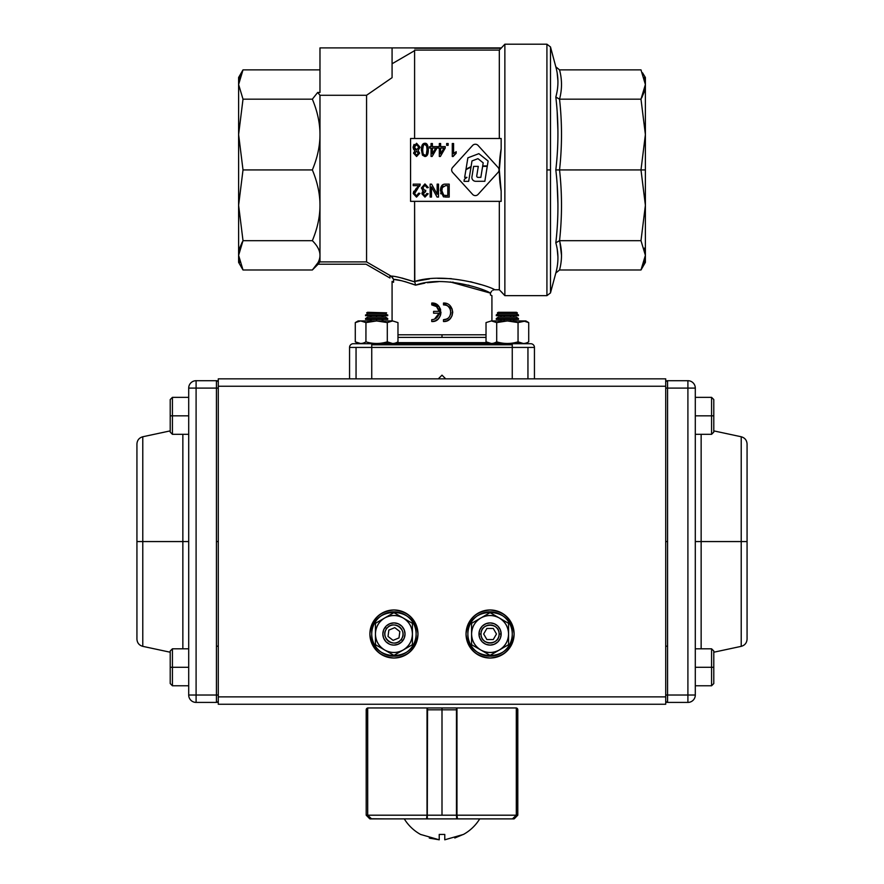 <?xml version="1.0" encoding="UTF-8"?>
<svg xmlns="http://www.w3.org/2000/svg" width="884" height="884" viewBox="0 0 884 884"><rect width="100%" height="100%" fill="white"/><g stroke="black" fill="none" stroke-linecap="round" stroke-linejoin="round"><path stroke-width="1.33" d="M490.034 609.971L490.067 609.971C475.57 611.496 467.559 619.507 466.034 634.005C467.559 648.502 475.57 656.514 490.067 658.039C504.576 656.514 512.587 648.502 514.112 634.005C512.587 619.507 504.576 611.496 490.067 609.971L494.443 610.369M218.282 386.253L665.718 386.253L665.718 696.868L218.282 696.868L218.282 386.253L218.282 704.261L665.718 704.261L665.718 696.868L665.718 704.261L218.282 704.261L218.282 696.868L665.718 696.868L665.718 378.849L218.282 378.849L218.282 386.253L665.718 386.253L665.718 378.849L218.282 378.849L218.282 386.253M393.888 609.971L393.933 609.971C379.424 611.496 371.413 619.507 369.888 634.005C371.413 648.502 379.424 656.514 393.933 658.039C408.43 656.514 416.441 648.502 417.966 634.005C416.441 619.507 408.43 611.496 393.933 609.971L398.297 610.369M490.112 658.039L485.703 657.641M483.404 657.099L481.471 656.447M481.393 656.414L481.228 656.348A24.034 24.034 0 0 0 493.979 657.718M479.051 655.364L477.526 654.503M477.161 654.282L476.918 654.127A24.034 24.034 0 0 0 480.907 656.226M475.725 653.287L473.073 651A24.034 24.034 0 0 0 476.531 653.862M470.785 648.348L469.957 647.154A24.034 24.034 0 0 0 472.741 650.657M468.708 645.033L467.724 642.856M466.984 640.668L466.443 638.381M466.233 637.099L466.034 634.005A24.034 24.034 0 0 0 466.365 637.961M466.233 630.911L466.443 629.629A24.034 24.034 0 0 0 466.045 633.331M466.984 627.331L467.625 625.397M467.658 625.319L467.724 625.154A24.034 24.034 0 0 0 466.509 629.253M468.708 622.977L469.57 621.463M469.802 621.098L469.957 620.855A24.034 24.034 0 0 0 467.857 624.833M470.785 619.662L473.073 617.01A24.034 24.034 0 0 0 470.211 620.457M475.725 614.723L476.918 613.883A24.034 24.034 0 0 0 473.415 616.678M477.161 613.728L481.471 611.562M483.404 610.91L485.703 610.369M496.742 610.91L498.675 611.562M498.753 611.595L498.919 611.662A24.034 24.034 0 0 0 490.067 609.971A24.034 24.034 0 0 1 514.112 634.005A24.034 24.034 0 0 1 490.067 658.039A24.034 24.034 0 0 1 466.034 634.005A24.034 24.034 0 0 1 490.067 609.971A24.034 24.034 0 0 0 486.156 610.291M501.095 612.645L502.62 613.507M502.985 613.728L503.228 613.883A24.034 24.034 0 0 0 499.239 611.783M504.421 614.723L507.062 617.01A24.034 24.034 0 0 0 503.615 614.148M509.361 619.662L510.19 620.855A24.034 24.034 0 0 0 507.405 617.352M511.427 622.977L512.422 625.154M513.162 627.331L513.703 629.629M513.902 630.911L514.112 634.005A24.034 24.034 0 0 0 513.781 630.049M513.902 637.099L513.703 638.381A24.034 24.034 0 0 0 514.101 634.679M513.162 640.668L512.51 642.613M512.488 642.69L512.422 642.856A24.034 24.034 0 0 0 513.637 638.756M511.427 645.033L510.576 646.547M510.344 646.911L510.19 647.154A24.034 24.034 0 0 0 512.289 643.176M509.361 648.348L507.073 651A24.034 24.034 0 0 0 509.924 647.552M504.421 653.287L503.228 654.127A24.034 24.034 0 0 0 506.731 651.331M501.084 655.364L498.919 656.348M496.742 657.099L494.443 657.641M393.966 658.039L389.557 657.641M387.258 657.099L385.325 656.447M385.247 656.414L385.081 656.348A24.034 24.034 0 0 0 397.844 657.718M382.905 655.364L381.38 654.503M381.015 654.282L380.772 654.127A24.034 24.034 0 0 0 384.761 656.226M379.579 653.287L376.938 651A24.034 24.034 0 0 0 380.385 653.862M374.639 648.348L373.81 647.154A24.034 24.034 0 0 0 376.595 650.657M372.573 645.033L371.578 642.856M370.838 640.668L370.297 638.381M370.098 637.099L369.888 634.005A24.034 24.034 0 0 0 370.219 637.961M370.098 630.911L370.297 629.629A24.034 24.034 0 0 0 369.899 633.331M370.838 627.331L371.49 625.397M371.512 625.319L371.578 625.154A24.034 24.034 0 0 0 370.363 629.253M372.573 622.977L373.424 621.463M373.656 621.098L373.81 620.855A24.034 24.034 0 0 0 371.711 624.833M374.639 619.662L376.927 617.01A24.034 24.034 0 0 0 374.076 620.457M379.579 614.723L380.772 613.883A24.034 24.034 0 0 0 377.269 616.678M382.916 612.645L385.081 611.662M387.258 610.91L389.557 610.369M400.596 610.91L402.529 611.562M402.607 611.595L402.772 611.662A24.034 24.034 0 0 0 393.933 609.971A24.034 24.034 0 0 1 417.966 634.005A24.034 24.034 0 0 1 393.933 658.039A24.034 24.034 0 0 1 369.888 634.005A24.034 24.034 0 0 1 393.933 609.971A24.034 24.034 0 0 0 390.021 610.291M404.949 612.645L406.474 613.507M406.839 613.728L407.082 613.883A24.034 24.034 0 0 0 403.093 611.783M408.275 614.723L410.927 617.01A24.034 24.034 0 0 0 407.469 614.148M413.215 619.662L414.043 620.855A24.034 24.034 0 0 0 411.259 617.352M415.292 622.977L416.276 625.154M417.016 627.331L417.557 629.629M417.767 630.911L417.966 634.005A24.034 24.034 0 0 0 417.635 630.049M417.767 637.099L417.557 638.381A24.034 24.034 0 0 0 417.955 634.679M417.016 640.668L416.375 642.613M416.342 642.69L416.276 642.856A24.034 24.034 0 0 0 417.491 638.756M415.292 645.033L414.43 646.547M414.198 646.911L414.043 647.154A24.034 24.034 0 0 0 416.143 643.176M413.215 648.348L410.927 651A24.034 24.034 0 0 0 413.789 647.552M408.275 653.287L407.082 654.127A24.034 24.034 0 0 0 410.585 651.331M404.938 655.364L402.772 656.348M400.596 657.099L398.297 657.641M494.255 657.674A24.034 24.034 0 0 0 503.151 654.171M513.737 629.828A24.034 24.034 0 0 0 510.234 620.922M398.109 657.674A24.034 24.034 0 0 0 407.005 654.171M417.602 629.828A24.034 24.034 0 0 0 414.099 620.922M389.745 610.336A24.034 24.034 0 0 0 380.849 613.839M370.263 638.182A24.034 24.034 0 0 0 373.766 647.088M485.891 610.336A24.034 24.034 0 0 0 476.995 613.839M466.398 638.182A24.034 24.034 0 0 0 469.901 647.088M218.282 695.023L216.436 695.023L216.436 702.415A1.845 1.845 0 0 0 218.282 700.57A1.845 1.845 0 0 1 216.436 702.415L196.093 702.415L196.093 695.023L188.701 695.023A7.392 7.392 0 0 0 196.093 702.415L216.436 702.415L216.436 695.023L196.093 695.023L196.093 702.415A7.392 7.392 0 0 1 188.701 695.023L188.701 388.098L188.701 695.023L196.093 695.023L196.093 388.098L216.436 388.098L216.436 695.023L196.093 695.023L196.093 388.098L188.701 388.098A7.392 7.392 0 0 1 196.093 380.706L196.093 388.098L216.436 388.098L216.436 380.706L196.093 380.706A7.392 7.392 0 0 0 188.701 388.098L196.093 388.098L196.093 380.706L216.436 380.706A1.845 1.845 0 0 1 218.282 382.551A1.845 1.845 0 0 0 216.436 380.706L216.436 388.098L218.282 388.098M182.855 648.801L182.855 541.561L142.777 541.561L142.777 646.348L142.777 541.561L182.855 541.561L182.855 434.32L182.855 541.561L188.701 541.561L182.855 541.561L182.855 648.801M170.214 652.226L142.777 646.348C139.131 645.309 137.186 642.9 136.932 639.121L136.932 541.561L142.777 541.561L136.932 541.561L136.932 444C137.186 440.221 139.131 437.812 142.777 436.762L142.777 541.561L142.777 436.762L170.214 430.884M218.282 541.561L216.436 541.561M216.436 380.706A1.845 1.845 0 0 1 218.282 382.551M665.718 388.098L667.564 388.098L667.564 380.706A1.845 1.845 0 0 0 665.718 382.551A1.845 1.845 0 0 1 667.564 380.706L687.907 380.706L687.907 388.098L695.299 388.098A7.392 7.392 0 0 0 687.907 380.706L667.564 380.706L667.564 388.098L687.907 388.098L687.907 380.706A7.392 7.392 0 0 1 695.299 388.098L695.299 695.023L695.299 388.098L687.907 388.098L687.907 695.023L667.564 695.023L667.564 388.098L687.907 388.098L687.907 695.023L695.299 695.023A7.392 7.392 0 0 1 687.907 702.415L687.907 695.023L667.564 695.023L667.564 702.415L687.907 702.415A7.392 7.392 0 0 0 695.299 695.023L687.907 695.023L687.907 702.415L667.564 702.415A1.845 1.845 0 0 1 665.718 700.57A1.845 1.845 0 0 0 667.564 702.415A1.845 1.845 0 0 1 665.718 700.57M713.786 430.884L741.223 436.762C744.869 437.812 746.814 440.221 747.068 444L747.068 541.561L741.223 541.561L741.223 436.762L741.223 541.561L701.145 541.561L747.068 541.561L747.068 639.121C746.814 642.9 744.869 645.309 741.223 646.348L741.223 541.561L741.223 646.348L713.786 652.226M701.145 541.561L701.145 648.801L701.145 541.561L695.299 541.561L701.145 541.561L701.145 434.32L701.145 541.561M667.564 646.105L665.718 646.27M667.564 541.561L665.718 541.561M667.564 702.415L667.564 695.023L665.718 695.023M479.758 629.916L478.973 634.005L479.747 629.938M480.321 628.723L482.156 626.237M484.786 624.248L485.813 623.761M487.15 623.297L489.946 622.911M492.985 623.297L494.134 623.684M495.36 624.248L497.847 626.093M499.825 628.723L500.322 629.751M501.162 634.005L499.117 634.005A9.039 9.039 0 0 1 490.067 643.044A9.039 9.039 0 0 1 481.029 634.005L478.973 634.005A11.094 11.094 0 0 0 490.067 645.099A11.094 11.094 0 0 0 501.162 634.005A11.094 11.094 0 0 0 490.067 622.911A11.094 11.094 0 0 0 478.973 634.005L481.029 634.005A9.039 9.039 0 0 1 490.067 624.966A9.039 9.039 0 0 1 499.117 634.005C499.626 622.336 480.52 622.336 481.029 634.005C480.52 645.663 499.626 645.674 499.117 634.005L501.162 634.005A11.094 11.094 0 0 1 490.067 645.099A11.094 11.094 0 0 1 478.973 634.005A11.094 11.094 0 0 1 490.067 622.911A11.094 11.094 0 0 1 501.162 634.005L500.399 638.071L501.162 634.005L500.399 629.938M499.825 639.287L497.99 641.773M495.36 643.762L494.322 644.248M492.985 644.712L490.189 645.099M487.15 644.712L486.012 644.326M484.786 643.762L482.299 641.917M480.321 639.287L479.824 638.259M512.256 634.005C513.482 605.396 466.664 605.396 467.89 634.005C466.664 662.613 513.482 662.613 512.256 634.005L512.256 634.005A22.188 22.188 0 0 1 490.067 656.193A22.188 22.188 0 0 1 467.89 634.005A22.188 22.188 0 0 1 490.067 611.816A22.188 22.188 0 0 1 512.256 634.005A22.188 22.188 0 0 0 508.643 621.861M468.177 637.585A22.188 22.188 0 0 0 471.503 646.149M489.382 656.182A22.188 22.188 0 0 0 490.067 656.193M493.703 655.895A22.188 22.188 0 0 0 502.211 652.58M486.443 612.115A22.188 22.188 0 0 0 477.935 615.43M468.332 629.596A22.188 22.188 0 0 0 467.89 634.005M490.764 611.827A22.188 22.188 0 0 0 490.067 611.816M383.612 629.916L382.838 634.005L383.601 629.938M384.175 628.723L386.01 626.237M388.64 624.248L389.678 623.761M391.015 623.297L393.811 622.911M396.85 623.297L397.988 623.684M399.214 624.248L401.701 626.093M403.679 628.723L404.176 629.751M405.027 634.005A11.094 11.094 0 0 0 385.137 627.242L386.761 628.491A9.039 9.039 0 0 1 402.971 634.005A9.039 9.039 0 0 1 401.104 639.519L402.728 640.767L401.104 639.519A9.039 9.039 0 0 1 388.419 641.176A9.039 9.039 0 0 1 386.761 628.491C379.247 637.43 394.397 649.077 401.104 639.519C408.607 630.579 393.457 618.933 386.761 628.491L385.137 627.242A11.094 11.094 0 0 0 387.17 642.801A11.094 11.094 0 0 0 402.728 640.767A11.094 11.094 0 0 1 383.976 638.911A11.094 11.094 0 0 1 400.684 625.209A11.094 11.094 0 0 1 402.728 640.767A11.094 11.094 0 0 0 405.027 634.005L404.253 638.071L405.027 634.005L404.253 629.938M403.679 639.287L401.844 641.773M399.214 643.762L398.187 644.248M396.85 644.712L394.054 645.099M391.015 644.712L393.811 645.099M388.64 643.762L386.153 641.917M384.175 639.287L383.678 638.259M415.668 638.414A22.188 22.188 0 0 0 416.11 634.005C417.336 605.396 370.518 605.396 371.744 634.005C370.518 662.613 417.336 662.613 416.11 634.005A22.188 22.188 0 0 1 393.933 656.193A22.188 22.188 0 0 1 371.744 634.005A22.188 22.188 0 0 0 375.357 646.149M393.236 656.182A22.188 22.188 0 0 0 393.933 656.193M397.557 655.895A22.188 22.188 0 0 0 406.065 652.58M372.186 629.596A22.188 22.188 0 0 0 371.744 634.005A22.188 22.188 0 0 1 393.933 611.816A22.188 22.188 0 0 1 416.11 634.005A22.188 22.188 0 0 0 412.497 621.861M390.297 612.115A22.188 22.188 0 0 0 381.789 615.43M394.618 611.827A22.188 22.188 0 0 0 393.933 611.816M403.17 617.993C409.093 621.695 412.176 627.032 412.419 634.005C412.176 640.977 409.093 646.314 403.17 650.016C397.015 653.287 390.85 653.287 384.684 650.016C378.761 646.314 375.689 640.977 375.435 634.005C375.689 627.032 378.761 621.695 384.684 617.993C390.85 614.723 397.004 614.723 403.17 617.993L393.933 612.656L392.187 613.662L393.933 612.656L403.17 617.993A18.487 18.487 0 0 1 412.419 634.005L412.419 644.679L412.419 623.331L412.419 634.005L412.419 623.331L393.933 612.656L375.435 623.331L375.435 634.005L375.435 623.331L384.684 617.993A18.487 18.487 0 0 1 403.17 617.993M382.838 634.005L383.601 638.071L386.01 641.773M386.087 641.85L389.678 644.248M393.933 645.099L397.988 644.326M398.01 644.314L401.701 641.917M401.767 641.85L404.176 638.259M404.242 629.916L401.844 626.237M401.767 626.159L398.187 623.761M398.01 623.695L394.054 622.911M393.933 622.911L389.866 623.684M389.844 623.695L386.153 626.093M386.087 626.159L383.678 629.751M377.181 645.685L375.435 644.679L375.435 634.005L375.435 644.679L393.933 655.353L384.684 650.016L393.933 655.353L412.419 644.679L403.17 650.016A18.487 18.487 0 0 1 375.435 634.005L375.435 644.679L384.684 650.016M375.435 623.331L375.435 634.005A18.487 18.487 0 0 1 384.684 617.993L375.435 623.331M412.419 644.679L412.419 634.005A18.487 18.487 0 0 1 403.17 650.016L412.419 644.679M499.316 617.993C505.239 621.695 508.311 627.032 508.565 634.005C508.311 640.977 505.239 646.314 499.316 650.016C493.15 653.287 486.996 653.287 480.83 650.016C474.907 646.314 471.824 640.977 471.581 634.005C471.824 627.032 474.907 621.695 480.83 617.993C486.985 614.723 493.15 614.723 499.316 617.993L490.067 612.656L499.316 617.993A18.487 18.487 0 0 1 508.565 634.005L508.565 644.679L508.565 623.331L508.565 634.005L508.565 623.331L490.067 612.656L471.581 623.331L471.581 634.005L471.581 623.331L480.83 617.993A18.487 18.487 0 0 1 499.316 617.993M478.973 634.005L479.747 638.071L482.156 641.773M482.233 641.85L485.813 644.248M485.99 644.314L489.946 645.099M490.067 645.099L494.134 644.326L497.847 641.917M497.913 641.85L500.322 638.259M500.388 629.916L497.99 626.237M497.913 626.159L494.322 623.761M494.156 623.695L490.189 622.911M490.067 622.911L486.012 623.684M485.99 623.695L482.299 626.093M482.233 626.159L479.824 629.751M471.581 644.679L471.581 634.005L471.581 644.679L490.067 655.353L480.83 650.016L490.067 655.353L499.316 650.016A18.487 18.487 0 0 1 471.581 634.005L471.581 644.679M508.565 644.679L508.565 634.005A18.487 18.487 0 0 1 499.316 650.016L508.565 644.679M471.581 623.331L471.581 634.005A18.487 18.487 0 0 1 480.83 617.993L471.581 623.331M399.844 631.563L399.004 637.905L393.093 640.359L388.01 636.447L388.849 630.104L394.772 627.651L399.844 631.563L394.772 627.651L399.844 631.563L399.004 637.905L393.093 640.359L388.01 636.447L393.093 640.359L399.004 637.905L399.844 631.563M388.849 630.104L394.772 627.651L388.849 630.104L388.01 636.447L388.849 630.104M486.874 639.552L483.67 634.005L486.874 628.458L493.272 628.458L496.476 634.005L493.272 639.552L486.874 639.552L483.67 634.005L486.874 628.458L483.67 634.005L486.874 639.552L493.272 639.552L496.476 634.005L493.272 628.458L496.476 634.005L493.272 639.552L486.874 639.552M486.874 628.458L493.272 628.458L486.874 628.458M188.701 648.801L172.424 648.801L170.214 651.011L170.214 667.287L172.424 667.287L172.424 648.801L172.424 685.774L172.424 667.287L188.701 667.287L170.214 667.287L170.214 683.553L172.424 685.774L170.214 683.553M172.424 415.834L172.424 434.32L172.424 415.834L188.701 415.834L172.424 415.834L172.424 397.347L172.424 415.834L170.214 415.834L172.424 415.834M188.701 397.347L172.424 397.347L170.214 399.557L170.214 432.099L172.424 434.32L188.701 434.32M695.299 685.774L711.576 685.774L713.786 683.553L713.786 667.287L711.576 667.287L711.576 685.774L711.576 667.287L695.299 667.287L711.576 667.287L711.576 648.801L711.576 667.287L713.786 667.287L713.786 651.011L711.576 648.801L695.299 648.801M695.299 434.32L711.576 434.32L713.786 432.099L713.786 415.834L711.576 415.834L711.576 434.32L711.576 415.834L695.299 415.834L711.576 415.834L711.576 397.347L711.576 415.834L713.786 415.834L713.786 399.557L711.576 397.347L713.786 399.557M479.714 818.893L497.836 818.893L479.714 818.893A44.288 44.288 0 0 1 463.459 834.43A44.288 44.288 0 0 0 479.714 818.893M516.223 816.363L516.311 815.203L512.422 818.893L457.481 818.893L512.422 818.893L516.311 815.203L516.311 707.962L456.973 707.962L456.973 815.203L516.311 815.203L516.311 707.962A1.845 1.845 0 0 1 517.803 709.808L516.411 709.808L516.411 815.203L517.803 815.203L517.803 709.808L517.803 815.203L516.411 815.203L512.587 818.893L498.576 818.893L512.908 818.882M423.513 818.893L371.578 818.893L459.382 818.893L456.719 818.893L458.542 818.893L456.719 818.893L456.453 815.203L456.453 709.808L442 709.808L442 815.203L456.453 815.203L427.547 815.203L442 815.203L442 709.808L427.547 709.808L427.281 818.893L406.099 818.893M404.286 818.893A44.288 44.288 0 0 0 420.541 834.43A44.288 44.288 0 0 1 404.286 818.893L371.578 818.893L367.689 815.203L427.027 815.203L427.027 707.962L367.689 707.962L367.689 815.203L371.578 818.893L405.016 818.893M456.796 763.433L456.973 707.962L427.027 707.962M427.027 752.339L427.204 763.433M367.689 707.996A1.845 1.845 0 0 0 366.197 709.808A1.845 1.845 0 0 1 367.689 707.996L367.689 815.203L367.589 709.808L366.197 709.808L366.197 815.203L366.197 709.808L367.689 709.211L367.589 709.808M456.973 752.339L456.973 707.962M516.311 815.203L456.973 815.203L457.481 818.893L456.719 818.893L457.481 818.893M426.519 818.893L427.027 815.203L367.689 815.203M426.707 818.617A0.74 0.729 -90 0 0 427.281 818.893L456.719 818.893A0.74 0.729 90 0 0 457.293 818.617M442 709.808L456.453 709.808L456.464 707.962L442 707.962L442 709.808L442 707.962L427.536 707.962L427.547 709.808L442 709.808M426.817 818.153L427.436 818.153M456.564 818.153L457.183 818.153M512.93 818.882L514.19 818.562M514.234 818.54L515.25 817.855M515.306 817.811L515.869 817.092M498.576 818.893L514.112 818.893L517.803 815.203M516.411 709.808L516.311 709.211L517.803 709.808A1.845 1.845 0 0 0 516.311 707.996M512.587 818.893L516.411 815.203M366.197 815.203L367.589 815.203L366.197 815.203L369.888 818.893L385.424 818.893L371.413 818.893L367.589 815.203L367.899 816.683M368.694 817.811L368.131 817.092M368.727 817.833L369.6 818.462M369.866 818.584L371.114 818.882M385.424 818.893L370.33 818.75M367.777 816.363L367.589 815.203L371.402 818.893M444.774 839.8L463.459 834.43L444.774 839.8L444.774 834.43L444.774 839.8M479.006 818.893L477.901 818.893M420.541 834.43L439.226 839.8L439.226 834.43L444.774 834.43L439.226 834.43L444.774 834.43L439.226 834.43L439.226 839.8L420.541 834.43M430.906 838.474L429.281 838.021M430.011 838.231L439.226 839.8M454.807 837.988L463.282 834.43M516.411 312.295L498.322 312.295L516.411 312.295L517.339 312.826L516.411 313.477L518.466 314.914L496.278 314.914L496.278 315.698L518.466 315.698L516.411 313.477L517.339 312.826M496.278 315.698L498.322 313.477L516.411 313.477M510.576 320.793L510.576 319.356M510.576 317.135L510.576 315.698M513.77 320.793L513.77 319.356M513.77 317.135L513.77 315.698M500.963 320.793L500.963 319.356M500.963 317.135L500.963 315.698M504.167 320.793L504.167 319.356M504.167 317.135L504.167 315.698M498.322 320.793L516.411 320.793M496.278 319.356L498.322 317.135L516.411 317.135L518.466 318.572L496.278 318.572L496.278 319.356L518.466 319.356L516.411 317.135M370.263 320.793L370.263 319.356M370.263 317.135L370.263 315.698M383.004 320.793L383.004 319.356M383.004 317.135L383.004 315.698M365.534 315.698L365.534 314.914L387.722 314.914L387.722 315.698L365.534 315.698L367.589 313.477L366.661 312.826L367.589 312.295L386.595 312.826L366.661 312.826L367.589 313.477L385.678 313.477L386.595 312.826M382.12 320.793L382.12 319.356M382.12 317.135L382.12 315.698M382.231 320.793L382.231 319.356M382.231 317.135L382.231 315.698M376.529 320.793L376.529 319.356M376.529 317.135L376.529 315.698M371.136 320.793L371.136 319.356M371.136 317.135L371.136 315.698M371.026 320.793L371.026 319.356M371.026 317.135L371.026 315.698M367.589 320.793L385.888 320.936M365.534 319.356L367.589 317.135L385.678 317.135L387.722 318.572L365.534 318.572L365.534 319.356L387.722 319.356L385.678 317.135M641.685 97.914L644.248 91.859M559.859 241.94L561.506 255.332M242.315 241.94L239.951 247.376M530.743 343.721L512.256 343.721L512.256 347.423L371.744 347.423L534.444 347.423A3.702 3.702 0 0 0 530.743 343.721A3.702 3.702 0 0 1 534.444 347.423L534.444 378.849L534.444 347.423L534.444 378.849L534.444 347.423L527.947 347.423L527.947 378.849L527.947 347.423L512.256 347.423L512.256 378.849L512.256 343.721L530.743 343.721L353.257 343.721A3.702 3.702 0 0 0 350.639 344.804A3.702 3.702 0 0 1 353.257 343.721A3.702 3.702 0 0 0 349.556 347.423L349.556 378.849L349.556 347.423A3.702 3.702 0 0 1 350.639 344.804M644.248 262.681L640.988 269.985L559.539 269.985L555.815 273.034L550.489 292.913L550.489 169.927L546.92 169.927L546.92 295.654L504.863 295.654L546.92 295.654L546.92 44.2L504.863 44.2L546.92 44.2L546.92 169.927L550.489 169.927L550.489 46.94L550.489 292.913L555.815 273.034C558.633 262.88 558.633 252.813 555.815 242.835C558.633 218.492 558.633 194.193 555.815 169.927C558.633 145.661 558.633 121.362 555.815 97.019C558.633 87.041 558.633 76.974 555.815 66.819L550.489 46.94L555.815 66.819L559.539 69.869C562.158 79.582 562.158 89.35 559.539 99.174C562.158 122.633 562.158 146.214 559.539 169.927L640.988 169.927L645.386 134.545L645.386 169.927L645.386 93.627L645.386 134.545L640.988 99.174L559.539 99.174L640.988 99.174L645.386 84.521C645.386 75.173 645.386 75.173 645.386 84.521L645.386 134.545L645.386 84.521L640.988 69.869L559.539 69.869L640.988 69.869L645.386 84.521L644.27 91.77M504.863 44.2L504.863 295.654L504.863 44.2L499.316 50.101L414.596 50.101L499.316 50.101L499.316 138.49L499.316 50.101L504.863 44.2M401.248 280.67L393.557 279.388L392.242 276.99L389.966 275.476L389.966 278.018L366.064 264.217L317.665 264.217L319.975 261.907L319.975 205.309C319.986 216.679 317.444 228.481 312.35 240.68C317.455 228.415 319.997 216.624 319.975 205.309C319.997 193.983 317.455 182.192 312.35 169.927L243.012 169.927L238.614 205.309L243.012 240.68L312.35 240.68C317.444 245.741 319.986 250.625 319.975 255.332C319.986 260.051 317.444 264.935 312.35 269.985L318.118 264.217L312.35 269.985L243.012 269.985L312.35 269.985C317.455 264.913 319.997 260.029 319.975 255.332C319.997 250.647 317.455 245.763 312.35 240.68L243.012 240.68L238.614 255.332L238.614 262.371L238.614 84.521L243.012 99.174L312.35 99.174L317.676 92.455L319.975 95.284L366.562 95.284L319.975 95.284L319.975 261.907L366.562 261.907L366.562 95.284L392.076 77.67L366.562 95.284L366.562 261.907L391.115 276.128C394.286 275.974 402.109 277.885 414.596 281.852L414.596 201.353L410.574 201.353L410.574 138.49L414.596 138.49L414.596 50.664L392.076 63.77M414.596 201.353L414.795 281.919L401.955 278.018M414.596 50.664L414.596 138.49M429.348 278.957L414.596 281.477C445.138 271.808 489.813 286.25 494.764 289.753L499.316 289.753L499.316 201.353L499.316 289.753L504.863 295.654L501.162 291.609M645.386 246.227L645.386 205.309L640.988 169.927L559.539 169.927C562.158 193.386 562.158 216.978 559.539 240.68L640.988 240.68L645.386 205.309L645.386 169.927L645.386 255.332C645.386 264.67 645.386 264.67 645.386 255.332L644.27 262.581M414.596 47.902L319.975 47.902L319.975 92.455L319.975 47.902L392.076 47.902L392.076 77.67L392.076 47.902L501.162 47.902M238.614 92.433L238.614 247.41L238.614 205.309L243.012 169.927L312.35 169.927C317.455 157.661 319.997 145.871 319.975 134.545C319.997 123.23 317.455 111.439 312.35 99.174L243.012 99.174L238.614 134.545L243.012 169.927L238.614 134.545L238.614 255.332L243.012 269.985L238.614 255.332L243.012 240.68L238.614 205.309L238.614 134.545L243.012 99.174L238.614 84.521L238.614 77.483L243.012 69.869L238.614 84.521L238.614 134.545L238.614 92.433M490.443 294.947L490.443 293.123C483.935 288.593 442.785 275.167 415.568 285.156L417.48 284.659M429.779 282.372L430.574 282.272M392.076 320.936L392.076 281.377L393.557 282.283L392.076 281.377L392.076 320.936M394.142 279.454L395.303 279.598M397.778 279.985L399.049 280.217M452.453 282.162L453.161 282.239M491.924 295.643L491.924 320.936L491.924 295.643L490.443 294.98M436.409 306.56L431.746 304.903C435.779 305.179 438.221 307.334 439.083 311.367L433.591 311.367L433.591 313.212L439.083 313.212C438.221 317.245 435.779 319.4 431.746 319.688L431.79 319.688M433.591 313.212L433.591 311.367L439.083 311.367L436.608 306.726M433.094 321.433L431.746 321.533C443.646 322.174 443.646 302.416 431.746 303.046L431.746 304.903M433.536 303.223L435.116 303.687M435.248 303.742L436.552 304.394M439.204 306.836L439.635 307.477M440.287 308.748L440.63 309.72M440.994 312.295L440.608 314.914M438.32 318.793L440.265 315.886L438.387 318.726M438.265 318.859L436.928 319.942M431.746 319.688L433.69 319.422L431.746 319.688L431.746 321.533L435.138 320.892M452.022 308.737L443.492 303.046L443.492 304.903C453.028 304.439 453.028 320.152 443.492 319.688L446.321 319.124M446.796 318.903L447.591 318.439M450.597 314.317L450.884 312.439M450.608 310.273L450.332 309.499M450.232 309.267L449.636 308.184M449.602 308.14L448.718 307.057M445.547 305.19L444.254 304.936M397.977 334.793L486.023 334.793L442 334.793L442 337.412L397.977 337.412L486.023 337.412L442 337.412L442 334.793L397.977 334.793M391.115 276.128L393.557 279.388C397.148 279.333 404.474 281.256 415.568 285.156L414.795 281.919L415.568 285.156L404.905 281.576M393.557 279.388L393.557 282.283M644.292 77.328L645.386 84.51L645.386 77.483L642.558 72.842M644.292 248.139L645.386 255.332L640.988 240.68L559.539 240.68C562.158 250.404 562.158 260.172 559.539 269.985L640.988 269.985L645.386 255.332L640.988 269.985L645.386 262.371L645.386 134.545L640.988 169.927L645.386 205.309L640.988 240.68L645.386 255.332M317.676 92.455L319.975 92.455L317.676 92.455L312.35 99.174C317.444 111.373 319.986 123.163 319.975 134.545C319.986 145.926 317.444 157.728 312.35 169.927C317.444 182.126 319.986 193.928 319.975 205.309L319.975 95.284L317.676 92.455M319.975 69.869L243.012 69.869L319.975 69.869M238.625 84.411L239.73 77.273M239.741 77.206L243.012 69.869L239.741 77.228M238.625 255.233L239.719 248.106L238.614 255.332L239.697 262.46M349.556 347.423L371.744 347.423L371.744 378.849L371.744 347.423L356.053 347.423L356.053 378.849L356.053 347.423L349.556 347.423A3.702 3.702 0 0 1 353.257 343.721L371.744 343.721L371.744 347.423L371.744 343.721L512.256 343.721M438.298 378.849L442 375.159L445.702 378.849M422.265 144.965L421.392 149.893C421.403 145.528 422.563 143.318 424.861 143.285C427.027 143.064 428.176 145.263 428.32 149.893C428.298 154.258 427.149 156.457 424.85 156.501L422.453 155.142L421.392 149.893M427.436 154.822L428.32 149.893C428.298 154.258 427.149 156.457 424.85 156.501L422.453 155.142L424.85 156.501M453.127 156.501L454.288 154.755L453.127 156.501L452.276 156.501L452.276 143.506L453.58 143.506L453.58 153.628L456.188 151.705L456.188 153.252L453.127 156.501L456.188 153.252M454.796 152.545L453.58 153.628M419.668 186.215L420.22 184.137L414.563 193.585L416.563 195.817L415.137 195.198M414.563 193.585L417.591 188.845M413.878 191.176L413.226 193.552L417.867 186.535M422.519 190.756L423.337 191.154L421.37 187.972L424.939 183.916L428.32 187.563L427.016 187.773L424.961 185.231L422.762 187.938L424.828 190.447L425.745 190.27L425.602 191.662L423.226 193.817L424.961 195.817L426.884 193.497L426.232 195.242M422.276 192.215L421.889 193.784L424.983 197.132L428.188 193.773L426.884 193.497L424.961 195.817L423.734 195.276L424.961 195.817L426.884 193.497L428.188 193.773L424.983 197.132L421.889 193.784L423.337 191.154M425.403 191.64L423.226 193.817L423.834 192.237M440.796 187.762L440.431 190.69C440.575 186.192 442.221 184.005 445.381 184.137L444.166 184.237M443.271 184.502L442.541 184.9M441.812 185.64L441.381 186.325M441.238 186.579L440.829 187.662M443.481 196.845L440.431 190.69C440.575 186.181 442.221 184.005 445.381 184.137L449.205 184.137L449.205 197.077L443.481 196.845L440.431 190.69L442.343 185.065M440.652 193.043L440.884 193.872M414.088 144.379L413.082 147.197L415.082 150.534L413.513 153.12L415.082 150.534L413.082 147.197L416.574 143.285L420.077 147.241L418.055 150.534L419.646 153.164L418.055 150.534L419.646 153.164L416.596 156.501L413.513 153.12L416.596 156.501L419.646 153.164L418.055 150.534L420.077 147.241L416.574 143.285M410.574 138.49L501.162 138.49L501.162 148.766C498.698 162.877 498.698 176.977 501.162 191.088L501.162 201.353L410.574 201.353L410.574 138.49L499.316 138.49M501.162 148.766L499.316 169.927L501.162 191.088M410.574 201.353L499.316 201.353M414.596 48.244L501.162 48.244L414.596 48.244M385.767 342.638L388.872 342.638L385.767 342.638L383.148 343.721M396.419 342.638L487.581 342.638L442 342.638L442 343.721L442 342.638L396.419 342.638M498.233 342.638L495.128 342.638L498.233 342.638L500.852 343.721L442 343.721M492.852 290.239L493.836 289.875M491.758 291.002L490.443 293.123L491.758 291.002M469.161 285.344L468.255 285.112M453.359 282.261L452.486 282.162M430.939 282.228L430.033 282.339M471.172 281.897L471.835 282.062M411.613 283.665L415.568 285.145L424.817 283.123M427.37 282.703L438.464 281.664M450.321 281.963L490.443 293.123M480.476 284.515L470.365 281.709M451.326 278.648L437.713 278.338M512.256 344.804L371.744 344.804L512.256 344.804M555.815 273.034L559.539 269.985C562.147 260.216 562.147 250.448 559.539 240.68L555.815 242.835L559.539 240.68C562.147 217.099 562.147 193.508 559.539 169.927L555.815 169.927L559.539 169.927C562.147 146.346 562.147 122.754 559.539 99.174L555.815 97.019L559.539 99.174C562.147 89.406 562.147 79.637 559.539 69.869L555.815 66.819M557.174 111.903L557.937 131.583M557.185 73.063L557.937 81.195M556.356 97.881L555.959 97.328M557.185 184.911L557.937 204.436M557.207 249.122L557.937 257.078M645.386 84.521L640.988 99.174L645.386 134.545L645.386 169.927L640.988 169.927L645.386 169.927M317.665 264.217L319.975 261.907L366.562 261.907M399.225 280.261L397.767 279.985M414.795 281.919L400.187 277.62M238.614 262.371L243.012 269.985L238.614 262.371M238.614 77.483L238.614 84.521L243.012 69.869L238.614 77.483M312.395 269.952L318.074 262.537M443.492 304.903C452.984 304.35 452.984 320.229 443.492 319.688L443.492 321.533C455.415 322.108 455.415 302.472 443.492 303.046C455.37 302.405 455.37 322.174 443.492 321.533L447.006 320.837L449.956 318.892M450.044 318.815L452.022 315.831M452.044 315.798L452.73 312.295M452.73 312.185L452.044 308.792M435.315 320.826L438.276 318.837M440.298 315.798L439.326 307.002L431.746 303.046C443.602 302.229 443.602 322.362 431.746 321.533M447.801 185.673L447.801 195.552L447.801 185.673L445.536 185.673L447.801 185.673L447.801 195.552L447.801 185.673M447.801 195.552L443.779 195.298L445.58 195.552L443.779 195.298L441.867 190.69L442.365 187.552L441.867 190.69L443.779 195.298L442.409 193.784M445.536 185.673L442.365 187.552L443.47 186.115M431.591 184.137L437.16 194.281L437.16 184.137L438.508 184.137L438.508 197.077L437.072 197.077L431.491 186.922L431.491 197.077L430.154 197.077L430.154 184.137L431.591 184.137L437.16 194.281L437.16 184.137M418.309 153.219L416.574 151.142L414.861 153.131L416.585 155.186L418.309 153.219M418.729 147.241L416.574 144.589L414.43 147.186L416.607 149.827L418.729 147.241L416.607 149.827L415.071 149.098M426.972 150.744L426.983 149.893C426.884 153.739 426.187 155.507 424.895 155.186C423.535 155.529 422.817 153.761 422.729 149.893C422.839 146.037 423.535 144.269 424.817 144.589C426.176 144.258 426.895 146.026 426.983 149.893C426.895 146.026 426.176 144.258 424.817 144.589C423.535 144.269 422.839 146.037 422.729 149.893C422.817 153.761 423.535 155.529 424.895 155.186C426.187 155.507 426.884 153.739 426.983 149.893L426.386 154.103M422.74 149.031L423.326 145.683M424.817 144.589L426.375 145.672M424.895 155.186L423.337 154.114M413.204 185.673L418.419 185.673L413.204 185.673L413.204 184.137L420.22 184.137L417.513 188.922M413.679 191.563L413.226 193.552L416.519 197.132L419.977 193.386L418.629 193.209L416.563 195.817L418.629 193.209L419.977 193.386L416.519 197.132L413.226 193.552L416.276 188.237M440.63 148.059L440.63 153.893L443.945 148.059L440.63 148.059L440.63 153.893L440.63 148.059M439.326 146.6L439.326 143.506L440.63 143.506L440.63 146.6L445.227 146.6L445.227 148.059L440.387 156.446L439.326 156.446L439.326 148.059L437.878 148.059L437.878 146.6L439.326 146.6L439.326 143.506M432.387 148.059L432.387 153.893L435.702 148.059L432.387 148.059L432.387 153.893L432.387 148.059M431.072 146.6L431.072 143.506L432.387 143.506L432.387 146.6L436.983 146.6L436.983 148.059L432.143 156.446L431.072 156.446L431.072 148.059L429.635 148.059L429.635 146.6L431.072 146.6L431.072 143.506M438.508 184.137L438.508 197.077M445.381 184.137L449.205 184.137L449.205 197.077L445.536 197.077M437.072 197.077L431.491 186.922L431.491 197.077M452.276 156.501L452.276 143.506M438.475 315.356L439.083 313.212L434.464 319.168L435.646 318.572M436.884 317.621L437.569 316.848M414.43 147.186L416.574 144.589L418.099 145.319M436.983 148.059L432.143 156.446M445.227 148.059L440.387 156.446L439.326 156.446L439.326 148.059M431.072 156.446L431.072 148.059M428.309 150.324L428.32 149.893C428.176 145.263 427.027 143.064 424.861 143.285M413.204 184.137L420.22 184.137L419.977 185.518M421.37 187.972L424.939 183.916L428.32 187.563M440.63 146.6L445.227 146.6M432.387 143.506L432.387 146.6L436.983 146.6M414.032 149.849L415.082 150.534L413.082 147.197L413.601 149.297M427.016 187.773L424.961 185.231L422.762 187.938L424.828 190.447M424.961 195.817L423.226 193.817L424.32 191.883M415.369 154.612L416.585 155.186L414.861 153.131L416.574 151.142M448.155 143.506L448.155 145.319L446.674 145.319L446.674 143.506L448.155 143.506L448.155 145.319M499.029 169.927A3.702 3.702 0 0 0 498.068 167.441L478.078 145.451A3.702 3.702 0 0 0 472.608 145.451L452.619 167.441A3.702 3.702 0 0 0 452.619 172.413L472.608 194.403A3.702 3.702 0 0 0 478.078 194.403L498.068 172.413A3.702 3.702 0 0 0 499.029 169.927M475.691 181.297L484.841 181.275L487.25 166.347L482.631 166.347L480.852 177.364L477.924 177.375A1.304 1.304 0 0 1 476.752 175.872L478.288 166.38L473.625 166.391L471.923 176.944A3.801 3.801 0 0 0 475.691 181.297M488.112 161.021L478.852 153.661L467.879 157.827L466.001 169.242L471.095 166.546L471.99 160.932L477.946 158.667L483.194 162.844L482.697 165.938L487.316 165.927L488.112 161.021M464.012 181.319L468.664 181.331L471.028 167.01L465.923 169.695L464.664 177.364L466.951 177.364L464.343 179.297L464.012 181.319M464.664 177.364L466.951 177.364M360.573 343.5L355.28 341.843L355.28 322.594L358.142 320.936L360.617 320.936L355.28 322.594L360.617 320.936L365.954 322.594L365.932 341.865M355.28 341.843C358.827 344.009 362.385 344.009 365.954 341.843C373.048 344.009 380.164 344.009 387.303 341.843C390.861 344.009 394.419 344.009 397.977 341.843L397.977 322.594L392.64 320.936C395.921 320.936 395.921 320.936 392.64 320.936L397.977 322.594M360.617 320.936L392.64 320.936L387.303 322.594L376.628 320.936L365.954 322.594M387.303 322.594L387.303 341.843L392.595 343.5M525.858 320.936L518.046 322.594L507.372 320.936L523.383 320.936L528.72 322.594L523.383 320.936L525.836 320.936L528.72 322.594L528.72 341.843C525.151 344.009 521.593 344.009 518.046 341.843C510.908 344.009 503.792 344.009 496.697 341.843L496.664 341.865M502.819 343.18L499.537 343.489M521.107 343.18L512.742 343.058M523.339 343.5L518.046 341.843L518.046 322.594M491.393 343.5L486.023 341.843C489.57 344.009 493.128 344.009 496.697 341.843L496.697 322.594L491.36 320.936L486.023 322.594L486.023 341.843M486.023 322.594L491.36 320.936C488.078 320.936 488.078 320.936 491.36 320.936L507.372 320.936L496.697 322.594M216.436 646.105L218.282 646.27M188.701 685.774L172.424 685.774M172.424 397.347L170.214 399.557M711.576 685.774L713.786 683.553M695.299 397.347L711.576 397.347M496.278 314.914L498.322 313.477L497.405 312.826L498.322 312.295M518.466 315.698L518.466 314.914M498.322 313.477L497.405 312.826M518.466 319.356L518.466 318.572M498.322 317.135L496.278 318.572M385.678 313.477L387.722 315.698M387.722 319.356L387.722 318.572M367.589 317.135L365.534 318.572M546.92 44.2L550.489 46.94M550.489 292.913L546.92 295.654"/></g></svg>
